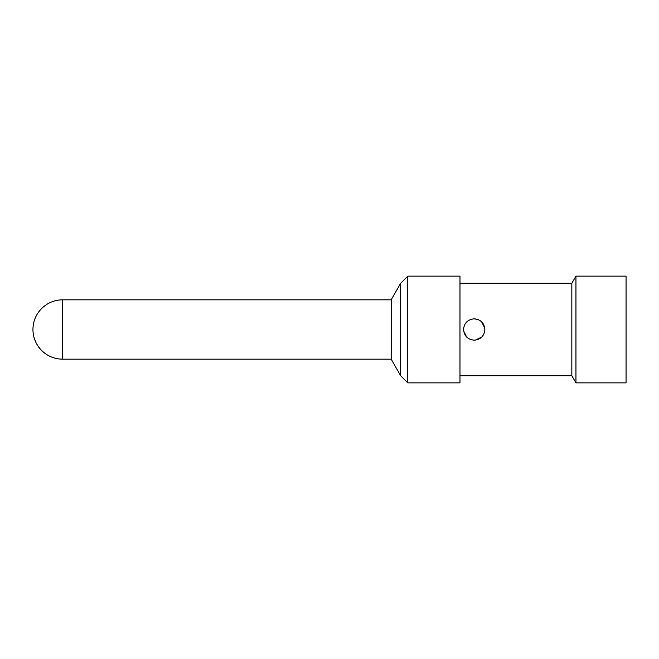 <?xml version="1.0" encoding="UTF-8"?>
<svg xmlns="http://www.w3.org/2000/svg" width="659" height="659" viewBox="0 0 659 659"><rect width="100%" height="100%" fill="white"/><g stroke="black" fill="none" stroke-linecap="round" stroke-linejoin="round"><path stroke-width="0.99" d="M62.605 359.155L62.605 299.845A29.655 29.655 0 0 0 32.95 329.5A29.655 29.655 0 0 0 62.605 359.155L391.182 359.155L391.182 299.845L400.672 283.238L407.789 276.121L459.982 276.121L459.982 382.879L407.789 382.879L407.789 276.121M391.182 359.155L400.672 375.762L400.672 283.238M459.982 283.238L571.855 283.238L571.855 375.762L575.958 382.879L575.958 276.121L626.05 276.121L626.05 382.879L575.958 382.879M484.892 329.5C484.258 335.983 480.699 339.542 474.216 340.176C467.733 339.542 464.175 335.983 463.541 329.5C464.175 323.017 467.733 319.458 474.216 318.824C480.699 319.458 484.258 323.017 484.892 329.5M463.541 329.5C464.175 323.017 467.733 319.458 474.216 318.824L478.352 319.656M481.597 321.79L484.802 328.124M481.828 336.988L475.386 340.11M474.241 340.176L473.755 340.168M466.671 337.054L463.639 330.909M62.605 299.845L391.182 299.845M400.672 375.762L407.789 382.879M459.982 375.762L571.855 375.762M571.855 283.238L575.958 276.121"/></g></svg>
